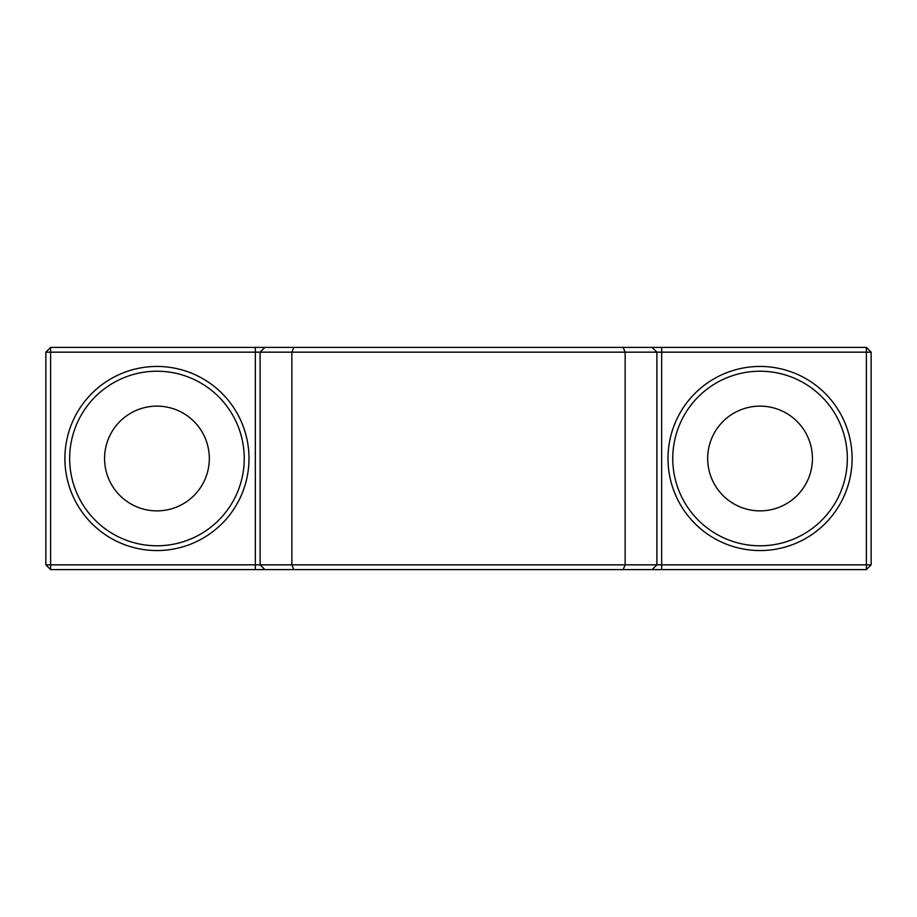 <?xml version="1.0" encoding="UTF-8"?>
<svg xmlns="http://www.w3.org/2000/svg" width="917" height="917" viewBox="0 0 917 917"><rect width="100%" height="100%" fill="white"/><g stroke="black" fill="none" stroke-linecap="round" stroke-linejoin="round"><path stroke-width="1.38" d="M760.055 550.555A92.055 92.055 0 0 1 668 458.5A92.055 92.055 0 0 1 760.055 366.445A92.055 92.055 0 0 1 852.099 458.5A92.055 92.055 0 0 1 760.055 550.555M760.055 371.213A87.287 87.287 0 0 0 672.757 458.5A87.287 87.287 0 0 0 760.055 545.787A87.287 87.287 0 0 0 847.342 458.5A87.287 87.287 0 0 0 760.055 371.213M156.945 550.555A92.055 92.055 0 0 1 64.901 458.5A92.055 92.055 0 0 1 156.945 366.445A92.055 92.055 0 0 1 249 458.5A92.055 92.055 0 0 1 156.945 550.555M156.945 371.213A87.287 87.287 0 0 0 69.658 458.5A87.287 87.287 0 0 0 156.945 545.787A87.287 87.287 0 0 0 244.243 458.5A87.287 87.287 0 0 0 156.945 371.213M156.945 406.128A52.372 52.372 0 0 0 104.572 458.5A52.372 52.372 0 0 0 156.945 510.872A52.372 52.372 0 0 0 209.328 458.5A52.372 52.372 0 0 0 156.945 406.128M760.055 406.128A52.372 52.372 0 0 0 707.672 458.5A52.372 52.372 0 0 0 760.055 510.872A52.372 52.372 0 0 0 812.428 458.5A52.372 52.372 0 0 0 760.055 406.128M623.17 569.595L625.142 564.838L625.142 352.162L291.858 352.162L291.858 564.838L656.893 564.838L656.893 352.162L661.65 352.162L661.65 347.405L866.393 347.405L866.393 352.162L871.15 352.162L871.15 564.838L866.393 564.838L866.393 352.162L661.65 352.162L661.65 564.838L866.393 564.838L866.393 569.595L264.875 569.595L260.107 564.838L260.107 352.162L264.875 347.405L50.607 347.405L45.85 352.162L50.607 352.162L50.607 564.838L255.35 564.838L255.35 352.162L50.607 352.162L50.607 347.405M293.83 569.595L291.858 564.838L255.35 564.838L255.35 569.595L264.875 569.595M255.35 569.595L50.607 569.595L50.607 564.838L45.85 564.838L45.85 352.162M264.875 347.405L661.65 347.405M293.83 347.405L291.858 352.162L255.35 352.162L255.35 347.405M652.125 347.405L656.893 352.162L625.142 352.162L623.17 347.405M661.65 569.595L661.65 564.838L656.893 564.838L652.125 569.595M871.15 564.838L866.393 569.595M866.393 347.405L871.15 352.162M45.85 564.838L50.607 569.595"/></g></svg>
